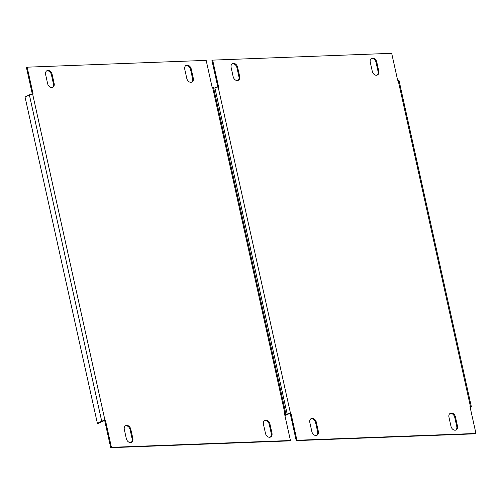 <?xml version="1.0" encoding="UTF-8"?>
<svg xmlns="http://www.w3.org/2000/svg" width="501" height="501" viewBox="0 0 501 501"><rect width="100%" height="100%" fill="white"/><g stroke="black" fill="none" stroke-linecap="round" stroke-linejoin="round"><path stroke-width="0.75" d="M126.678 425.387A4.202 3.125 63.5 0 0 125.688 425.637A4.202 3.125 63.5 0 0 124.317 429.514L126.346 438.676A4.202 3.125 63.5 0 0 131.475 442.314A4.202 3.125 63.5 0 0 132.84 438.431L130.811 429.269A4.202 3.125 63.5 0 0 126.678 425.387M131.099 442.458A4.202 3.125 63.5 0 0 132.12 438.788L130.091 429.626A4.202 3.125 63.5 0 0 125.958 425.744A4.202 3.125 63.5 0 0 125.344 425.844M47.983 70.428A4.202 3.125 63.5 0 0 46.994 70.672A4.202 3.125 63.5 0 0 45.622 74.555L47.658 83.717A4.202 3.125 63.5 0 0 52.78 87.349A4.202 3.125 63.5 0 0 54.146 83.473L52.117 74.311A4.202 3.125 63.5 0 0 47.983 70.428M52.405 87.5A4.202 3.125 63.5 0 0 53.432 83.83L51.396 74.668A4.202 3.125 63.5 0 0 47.263 70.785A4.202 3.125 63.5 0 0 46.649 70.885M265.806 420.095A4.202 3.125 63.5 0 0 264.816 420.345A4.202 3.125 63.5 0 0 263.445 424.228L265.48 433.384A4.202 3.125 63.5 0 0 270.603 437.022A4.202 3.125 63.5 0 0 271.974 433.14L269.939 423.978A4.202 3.125 63.5 0 0 265.806 420.095M270.227 437.173A4.202 3.125 63.5 0 0 271.254 433.497L269.219 424.341A4.202 3.125 63.5 0 0 265.085 420.452A4.202 3.125 63.5 0 0 264.472 420.552M187.111 65.136A4.202 3.125 63.5 0 0 186.121 65.38A4.202 3.125 63.5 0 0 184.756 69.263L186.785 78.425A4.202 3.125 63.5 0 0 191.908 82.064A4.202 3.125 63.5 0 0 193.28 78.181L191.25 69.019A4.202 3.125 63.5 0 0 187.111 65.136M191.532 82.208A4.202 3.125 63.5 0 0 192.559 78.538L190.53 69.376A4.202 3.125 63.5 0 0 186.397 65.493A4.202 3.125 63.5 0 0 185.777 65.593M284.693 414.577L285.357 414.239A2.399 0.514 167.5 0 0 285.852 413.795A2.399 0.514 167.5 0 0 284.944 413.594L284.48 413.613L290.442 440.517L289.722 440.88L110.708 447.687L104.747 420.777L105.467 420.42L111.429 447.324L110.708 447.687M32.327 94.125L26.434 67.535L27.154 67.178L206.168 60.37L212.13 87.274L212.593 87.262A2.399 0.514 -12.5 0 1 213.501 87.456L285.852 413.795M32.653 94.1L105.003 420.439A2.399 0.514 167.5 0 0 101.709 421.222L97.394 423.376L25.05 97.044L29.365 94.889A2.399 0.514 -12.5 0 1 32.653 94.1L33.116 94.082L27.154 67.178M290.442 440.517L111.429 447.324M105.003 420.439L105.467 420.42M97.394 423.376L98.321 423.345L102.636 421.191L104.747 420.777M312.179 418.329A4.202 3.125 63.5 0 0 311.19 418.579A4.202 3.125 63.5 0 0 309.825 422.462L311.854 431.624A4.202 3.125 63.5 0 0 316.976 435.256A4.202 3.125 63.5 0 0 318.348 431.374L316.319 422.218A4.202 3.125 63.5 0 0 312.179 418.329M316.607 435.407A4.202 3.125 63.5 0 0 317.628 431.737L315.599 422.575A4.202 3.125 63.5 0 0 311.465 418.692A4.202 3.125 63.5 0 0 310.852 418.792M233.491 63.37A4.202 3.125 63.5 0 0 232.502 63.621A4.202 3.125 63.5 0 0 231.13 67.503L233.159 76.659A4.202 3.125 63.5 0 0 238.288 80.298A4.202 3.125 63.5 0 0 239.653 76.415L237.624 67.253A4.202 3.125 63.5 0 0 233.491 63.37M237.912 80.448A4.202 3.125 63.5 0 0 238.939 76.772L236.904 67.616A4.202 3.125 63.5 0 0 232.771 63.727A4.202 3.125 63.5 0 0 232.157 63.827M451.313 413.043A4.202 3.125 63.5 0 0 450.324 413.287A4.202 3.125 63.5 0 0 448.952 417.17L450.988 426.332A4.202 3.125 63.5 0 0 456.11 429.964A4.202 3.125 63.5 0 0 457.476 426.082L455.447 416.926A4.202 3.125 63.5 0 0 451.313 413.043M455.735 430.115A4.202 3.125 63.5 0 0 456.762 426.445L454.726 417.283A4.202 3.125 63.5 0 0 450.593 413.4A4.202 3.125 63.5 0 0 449.979 413.5M372.619 58.078A4.202 3.125 63.5 0 0 371.629 58.329A4.202 3.125 63.5 0 0 370.264 62.212L372.293 71.374A4.202 3.125 63.5 0 0 377.416 75.006A4.202 3.125 63.5 0 0 378.787 71.123L376.752 61.967A4.202 3.125 63.5 0 0 372.619 58.078M377.04 75.156A4.202 3.125 63.5 0 0 378.067 71.486L376.038 62.324A4.202 3.125 63.5 0 0 371.899 58.442A4.202 3.125 63.5 0 0 371.285 58.542M470.201 407.52L470.865 407.188A2.399 0.514 167.5 0 0 471.353 406.737A2.399 0.514 167.5 0 0 470.445 406.536L469.982 406.555L475.95 433.465L475.23 433.822L296.216 440.63L290.254 413.726L290.968 413.363L296.936 440.273L296.216 440.63M217.835 87.068L211.942 60.483L212.662 60.12L391.676 53.313L397.637 80.223L398.101 80.204A2.399 0.514 -12.5 0 1 399.009 80.404L471.353 406.737M213.714 88.414L214.866 87.838A2.399 0.514 -12.5 0 1 218.16 87.049L218.624 87.03L212.662 60.12M475.95 433.465L296.936 440.273M218.16 87.049L290.505 413.381L290.968 413.363M284.95 415.73L288.144 414.133L290.254 413.726M290.505 413.381A2.399 0.514 167.5 0 0 287.217 414.17L284.862 415.348M284.944 413.594L212.593 87.262M29.365 94.889L101.709 421.222M192.559 78.538L193.28 78.181M190.53 69.376L191.25 69.019M269.219 424.341L269.939 423.978M271.254 433.497L271.974 433.14M53.432 83.83L54.146 83.473M51.396 74.668L52.117 74.311M130.091 429.626L130.811 429.269M132.12 438.788L132.84 438.431M470.445 406.536L398.101 80.204M214.866 87.838L287.217 414.17M378.067 71.486L378.787 71.123M376.038 62.324L376.752 61.967M454.726 417.283L455.447 416.926M456.762 426.445L457.476 426.082M238.939 76.772L239.653 76.415M236.904 67.616L237.624 67.253M315.599 422.575L316.319 422.218M317.628 431.737L318.348 431.374"/></g></svg>
